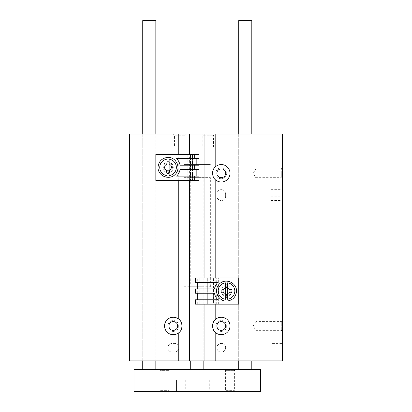 <?xml version="1.0" encoding="UTF-8"?>
<svg xmlns="http://www.w3.org/2000/svg" width="412" height="412" viewBox="0 0 412 412"><rect width="100%" height="100%" fill="white"/><g stroke="black" fill="none" stroke-linecap="round" stroke-linejoin="round"><path stroke-width="0.31" stroke-dasharray="2.06 1.54" d="M189.618 180.482L189.618 154.304M178.757 180.482L178.757 154.304M204.929 304.154L204.929 277.976M215.795 304.154L215.795 277.976M168.05 171.758A4.362 4.362 0 0 0 171.825 165.212A4.362 4.362 0 0 0 164.27 165.212A4.362 4.362 0 0 0 168.05 171.758M129.656 360.866L129.656 134.024L282.344 134.024L282.344 360.866L129.656 360.866M225.632 196.184A4.362 4.362 0 0 1 221.27 200.546A4.362 4.362 0 0 1 216.908 196.184L216.908 194.006A4.362 4.362 0 0 1 221.27 189.644A4.362 4.362 0 0 1 225.632 194.006L225.632 196.184A4.362 4.362 0 0 1 221.27 200.546A4.362 4.362 0 0 1 216.908 196.184L216.908 194.006A4.362 4.362 0 0 1 221.27 189.644A4.362 4.362 0 0 1 225.632 194.006L225.632 196.184M172.19 352.136A4.362 4.362 0 0 1 167.828 347.774A4.362 4.362 0 0 1 172.19 343.412L174.374 343.412A4.362 4.362 0 0 1 178.736 347.774A4.362 4.362 0 0 1 174.374 352.136L172.19 352.136A4.362 4.362 0 0 1 167.828 347.774A4.362 4.362 0 0 1 172.19 343.412L174.374 343.412A4.362 4.362 0 0 1 178.736 347.774A4.362 4.362 0 0 1 174.374 352.136L172.19 352.136M173.282 331.418A5.454 5.454 0 0 0 178.005 323.24A5.454 5.454 0 0 0 168.56 323.24A5.454 5.454 0 0 0 173.282 331.418M221.27 178.736A5.454 5.454 0 0 0 225.992 170.558A5.454 5.454 0 0 0 216.547 170.558A5.454 5.454 0 0 0 221.27 178.736M221.27 331.418A5.454 5.454 0 0 0 225.992 323.24A5.454 5.454 0 0 0 216.547 323.24A5.454 5.454 0 0 0 221.27 331.418M221.27 352.136A4.362 4.362 0 0 0 225.045 345.596A4.362 4.362 0 0 0 217.49 345.596A4.362 4.362 0 0 0 221.27 352.136A4.362 4.362 0 0 0 225.045 345.596A4.362 4.362 0 0 0 217.49 345.596A4.362 4.362 0 0 0 221.27 352.136M282.344 167.828L282.344 178.736L282.344 167.828L281.278 168.889L281.278 177.675L281.278 168.889L255.795 168.889L255.795 177.675L255.795 168.889L253.256 173.282L255.795 177.675L281.278 177.675L282.344 178.736M282.344 320.51L282.344 331.418L282.344 320.51L281.278 321.576L281.278 330.357L281.278 321.576L255.795 321.576L255.795 330.357L255.795 321.576L253.256 325.964L255.795 330.357L281.278 330.357L282.344 331.418M282.344 194.006L282.344 189.644L282.344 196.184L282.344 194.006L270.998 194.006L270.998 189.644L270.998 196.184L270.998 194.006L282.344 194.006M282.344 196.184L282.344 200.546L282.344 196.184L270.998 196.184L270.998 200.546L270.998 196.184L282.344 196.184M282.344 343.412L282.344 352.136L282.344 343.412L270.998 343.412L270.998 352.136L270.998 343.412M226.502 295.43A4.362 4.362 0 0 0 230.282 288.884A4.362 4.362 0 0 0 222.727 288.884A4.362 4.362 0 0 0 226.502 295.43M203.816 177.644L190.73 177.644L203.816 177.644L203.816 360.866L190.73 360.866L203.816 360.866L203.816 286.706L190.73 286.706L203.816 286.706M251.804 360.866L238.718 360.866L251.804 360.866L251.804 134.024L238.718 134.024L251.804 134.024L251.804 360.866M155.834 360.866L142.748 360.866L155.834 360.866L155.834 134.024L142.748 134.024L155.834 134.024L155.834 360.866M173.282 134.024L186.368 134.024L173.282 134.024L174.461 135.203L185.189 135.203L174.461 135.203L174.461 147.11L185.189 147.11L174.461 147.11M201.638 134.024L214.724 134.024L201.638 134.024L202.817 135.203L213.545 135.203L202.817 135.203L202.817 147.11L213.545 147.11L202.817 147.11M221.27 330.357A4.393 4.393 0 0 0 225.07 323.77A4.393 4.393 0 0 0 217.464 323.77A4.393 4.393 0 0 0 221.27 330.357M213.468 329.873A8.724 8.724 0 0 0 229.891 327.308A8.724 8.724 0 0 0 213.468 322.06M212.546 325.959A8.724 8.724 0 0 0 213.133 329.121M221.27 177.675A4.393 4.393 0 0 0 225.07 171.088A4.393 4.393 0 0 0 217.464 171.088A4.393 4.393 0 0 0 221.27 177.675M213.468 177.191A8.724 8.724 0 0 0 229.891 174.626A8.724 8.724 0 0 0 213.468 169.378M212.546 173.277A8.724 8.724 0 0 0 213.133 176.439M173.282 330.357A4.393 4.393 0 0 0 177.083 323.77A4.393 4.393 0 0 0 169.481 323.77A4.393 4.393 0 0 0 173.282 330.357M181.084 322.055A8.724 8.724 0 0 0 164.661 327.308A8.724 8.724 0 0 0 181.084 329.868M182.006 325.969A8.724 8.724 0 0 0 181.414 322.807M226.502 294.482A3.42 3.42 0 0 0 229.463 289.358A3.42 3.42 0 0 0 223.541 289.358A3.42 3.42 0 0 0 226.502 294.482A3.42 3.42 0 0 0 229.463 289.358A3.42 3.42 0 0 0 223.541 289.358A3.42 3.42 0 0 0 226.502 294.482M168.05 170.81A3.42 3.42 0 0 0 171.006 165.686A3.42 3.42 0 0 0 165.088 165.686A3.42 3.42 0 0 0 168.05 170.81A3.42 3.42 0 0 0 171.006 165.686A3.42 3.42 0 0 0 165.088 165.686A3.42 3.42 0 0 0 168.05 170.81M190.73 177.644L190.73 286.706M184.19 286.706L210.362 286.706L184.19 286.706L184.19 164.558L210.362 164.558L184.19 164.558L210.362 164.558L184.19 164.558L184.19 177.644L210.362 177.644L184.19 177.644M155.834 20.6L142.748 20.6M142.748 360.866L142.748 134.024L142.748 360.866M155.834 369.59L142.748 369.59L155.834 369.59M134.024 369.59L134.024 391.4L260.528 391.4L260.528 369.59L134.024 369.59M203.816 369.59L190.73 369.59L203.816 369.59M251.804 369.59L238.718 369.59L251.804 369.59M159.104 369.59L170.012 369.59L159.104 369.59L160.165 370.651L168.951 370.651L160.165 370.651L160.165 390.339L168.951 390.339L160.165 390.339L159.104 391.4L170.012 391.4L159.104 391.4M224.54 369.59L235.448 369.59L224.54 369.59L225.601 370.651L234.382 370.651L225.601 370.651L225.601 390.339L234.382 390.339L225.601 390.339L224.54 391.4L235.448 391.4L224.54 391.4M176.552 391.4L180.914 391.4L176.552 391.4L176.552 380.06L172.19 380.06L180.914 380.06L176.552 380.06L176.552 391.4M180.914 391.4L185.276 391.4L180.914 391.4L180.914 380.06L185.276 380.06L180.914 380.06L180.914 391.4M217.994 391.4L209.27 391.4L217.994 391.4L217.994 380.06L209.27 380.06L217.994 380.06M251.804 20.6L238.718 20.6M238.718 360.866L238.718 134.024L238.718 360.866M176.594 176.12L196.838 176.12L196.838 154.304L192.476 154.304L192.476 180.482L192.476 154.304L190.514 154.304L190.514 180.482L190.514 154.304L187.244 154.304L187.244 180.482L187.244 154.304L181.136 154.304L181.136 180.482L181.136 154.304L177.86 154.304L177.86 180.482L177.86 154.304L175.898 154.304L175.898 180.482L175.898 154.304L155.834 154.304L155.834 180.482L196.838 180.482L196.838 176.12L199.022 176.12M199.022 169.574L180.065 169.574M180.065 165.212L199.022 165.212M199.022 158.666L176.594 158.666M196.838 154.304L199.022 154.304M168.05 162.158A5.232 5.232 0 0 1 172.582 170.012A5.232 5.232 0 0 1 163.513 170.012A5.232 5.232 0 0 1 168.05 162.158A5.232 5.232 0 0 1 172.582 170.012A5.232 5.232 0 0 1 163.513 170.012A5.232 5.232 0 0 1 168.05 162.158M196.838 180.482L199.022 180.482M168.05 157.358A10.032 10.032 0 0 1 176.738 172.412A10.032 10.032 0 0 1 159.356 172.412A10.032 10.032 0 0 1 168.05 157.358M166.958 161.293L166.958 159.176A8.286 8.286 0 0 0 166.958 175.61L166.958 161.293M169.136 159.176L169.136 175.61A8.286 8.286 0 0 0 169.136 159.176M164.754 167.396A3.291 3.291 0 0 0 169.692 170.244A3.291 3.291 0 0 0 169.692 164.543A3.291 3.291 0 0 0 164.754 167.396M163.688 167.396A4.362 4.362 0 0 0 170.228 171.171A4.362 4.362 0 0 0 170.228 163.615A4.362 4.362 0 0 0 163.688 167.396A4.362 4.362 0 0 0 170.228 171.171A4.362 4.362 0 0 0 170.228 163.615A4.362 4.362 0 0 0 163.688 167.396M164.728 167.396A3.322 3.322 0 0 0 169.708 170.269A3.322 3.322 0 0 0 169.708 164.517A3.322 3.322 0 0 0 164.728 167.396A3.322 3.322 0 0 0 169.708 170.269A3.322 3.322 0 0 0 169.708 164.517A3.322 3.322 0 0 0 164.728 167.396A3.322 3.322 0 0 0 169.708 170.269A3.322 3.322 0 0 0 169.708 164.517A3.322 3.322 0 0 0 164.728 167.396M217.953 282.344L197.714 282.344L197.714 304.154L202.076 304.154L202.076 277.976L202.076 304.154L204.038 304.154L204.038 277.976L204.038 304.154L207.308 304.154L207.308 277.976L207.308 304.154L213.416 304.154L213.416 277.976L213.416 304.154L216.686 304.154L216.686 277.976L216.686 304.154L218.648 304.154L218.648 277.976L218.648 304.154L238.718 304.154L238.718 277.976L197.714 277.976L197.714 282.344L195.53 282.344M195.53 288.884L214.487 288.884M214.487 293.246L195.53 293.246M195.53 299.792L217.953 299.792M197.714 304.154L195.53 304.154M226.502 296.3A5.232 5.232 0 0 1 221.97 288.446A5.232 5.232 0 0 1 231.034 288.446A5.232 5.232 0 0 1 226.502 296.3A5.232 5.232 0 0 1 221.97 288.446A5.232 5.232 0 0 1 231.034 288.446A5.232 5.232 0 0 1 226.502 296.3M197.714 277.976L195.53 277.976M226.502 301.1A10.032 10.032 0 0 1 217.814 286.052A10.032 10.032 0 0 1 235.19 286.052A10.032 10.032 0 0 1 226.502 301.1M227.594 297.165L227.594 299.282A8.286 8.286 0 0 0 227.594 282.848L227.594 297.165M225.41 299.282L225.41 282.848A8.286 8.286 0 0 0 225.41 299.282M229.793 291.068A3.291 3.291 0 0 0 224.859 288.215A3.291 3.291 0 0 0 224.859 293.916A3.291 3.291 0 0 0 229.793 291.068M230.864 291.068A4.362 4.362 0 0 0 224.324 287.288A4.362 4.362 0 0 0 224.324 294.843A4.362 4.362 0 0 0 230.864 291.068A4.362 4.362 0 0 0 224.324 287.288A4.362 4.362 0 0 0 224.324 294.843A4.362 4.362 0 0 0 230.864 291.068M229.824 291.068A3.322 3.322 0 0 0 224.844 288.189A3.322 3.322 0 0 0 224.844 293.941A3.322 3.322 0 0 0 229.824 291.068A3.322 3.322 0 0 0 224.844 288.189A3.322 3.322 0 0 0 224.844 293.941A3.322 3.322 0 0 0 229.824 291.068A3.322 3.322 0 0 0 224.844 288.189A3.322 3.322 0 0 0 224.844 293.941A3.322 3.322 0 0 0 229.824 291.068M164.47 167.396A3.579 3.579 0 0 0 169.837 170.491A3.579 3.579 0 0 0 169.837 164.295A3.579 3.579 0 0 0 164.47 167.396M230.081 291.068A3.579 3.579 0 0 0 224.715 287.967A3.579 3.579 0 0 0 224.715 294.163A3.579 3.579 0 0 0 230.081 291.068M270.998 352.136L282.344 352.136M270.998 189.644L282.344 189.644M270.998 200.546L282.344 200.546M213.545 147.11L213.545 135.203L214.724 134.024M185.189 147.11L185.189 135.203L186.368 134.024M210.362 286.706L210.362 177.644M235.448 369.59L234.382 370.651L234.382 390.339L235.448 391.4M170.012 369.59L168.951 370.651L168.951 390.339L170.012 391.4M209.27 380.06L209.27 391.4M172.19 380.06L172.19 391.4M185.276 380.06L185.276 391.4"/><path stroke-width="0.62" d="M178.757 154.304L178.757 134.024L189.618 134.024L189.618 154.304M178.757 180.482L178.757 319.171C182.969 321.89 182.974 330.038 178.757 332.757L178.757 360.866L189.618 360.866L189.618 180.482M204.929 304.154L204.929 360.866L215.795 360.866L215.795 332.757C211.583 330.038 211.572 321.89 215.795 319.171L215.795 304.154M204.929 277.976L204.929 134.024L215.795 134.024L215.795 166.489A8.724 8.724 0 0 1 229.494 170.377A8.724 8.724 0 0 1 215.795 180.075C211.583 177.356 211.572 169.208 215.795 166.489M215.795 277.976L215.795 180.075M178.757 319.171A8.724 8.724 0 0 0 165.052 323.059A8.724 8.724 0 0 0 178.757 332.757M178.757 134.024L129.656 134.024L129.656 360.866L178.757 360.866M215.795 360.866L282.344 360.866L282.344 134.024L215.795 134.024M215.795 332.757A8.724 8.724 0 0 0 229.494 323.059A8.724 8.724 0 0 0 215.795 319.171M204.929 134.024L189.618 134.024M204.929 360.866L189.618 360.866M221.27 330.357A4.393 4.393 0 0 0 225.07 323.77A4.393 4.393 0 0 0 217.464 323.77A4.393 4.393 0 0 0 221.27 330.357M213.468 322.06A8.724 8.724 0 0 0 212.546 325.959M213.133 329.121A8.724 8.724 0 0 0 213.468 329.873M221.27 177.675A4.393 4.393 0 0 0 225.07 171.088A4.393 4.393 0 0 0 217.464 171.088A4.393 4.393 0 0 0 221.27 177.675M213.468 169.378A8.724 8.724 0 0 0 212.546 173.277M213.133 176.439A8.724 8.724 0 0 0 213.468 177.191M173.282 330.357A4.393 4.393 0 0 0 177.083 323.77A4.393 4.393 0 0 0 169.481 323.77A4.393 4.393 0 0 0 173.282 330.357M181.084 329.868A8.724 8.724 0 0 0 182.006 325.969M181.414 322.807A8.724 8.724 0 0 0 181.084 322.055M142.748 134.024L142.748 20.6L155.834 20.6L155.834 134.024M142.748 369.59L142.748 360.866M260.528 391.4L134.024 391.4L134.024 369.59L260.528 369.59L260.528 391.4M238.718 134.024L238.718 20.6L251.804 20.6L251.804 134.024M238.718 369.59L238.718 360.866M190.73 369.59L190.73 360.866M176.594 176.12C178.427 174.291 179.581 172.113 180.065 169.574C179.586 172.113 178.432 174.297 176.594 176.12L199.022 176.12L199.022 180.482L155.834 180.482L155.834 154.304L199.022 154.304L199.022 158.666L176.594 158.666C178.427 160.495 179.581 162.673 180.065 165.212C179.586 162.673 178.432 160.489 176.594 158.666M194.66 169.574L194.66 165.212L199.022 165.212L199.022 169.574L180.065 169.574M196.838 176.12L196.838 169.574M194.66 165.212L180.065 165.212M196.838 165.212L196.838 158.666M194.66 158.666L194.66 154.304M158.012 167.396C158.62 161.313 161.968 157.966 168.05 157.358C176.604 157.168 181.332 168.575 175.141 174.487C169.229 180.677 157.822 175.95 158.012 167.396M194.66 180.482L194.66 176.12M169.136 161.293A6.195 6.195 0 0 0 166.958 161.293M166.958 173.493A6.195 6.195 0 0 0 169.136 173.493M166.958 159.176A8.286 8.286 0 0 0 166.958 175.61L166.958 159.176M169.136 175.61A8.286 8.286 0 0 0 169.136 159.176L169.136 175.61M217.953 282.344C216.125 284.167 214.966 286.345 214.487 288.884C214.966 286.345 216.12 284.162 217.953 282.344L195.53 282.344L195.53 277.976L238.718 277.976L238.718 304.154L195.53 304.154L195.53 299.792L217.953 299.792C216.125 297.969 214.966 295.785 214.487 293.246C214.966 295.785 216.12 297.969 217.953 299.792M199.892 288.884L199.892 293.246L195.53 293.246L195.53 288.884L214.487 288.884M197.714 282.344L197.714 288.884M199.892 293.246L214.487 293.246M197.714 293.246L197.714 299.792M199.892 299.792L199.892 304.154M236.534 291.068C235.932 297.15 232.584 300.492 226.502 301.1C217.943 301.29 213.22 289.888 219.411 283.971C225.323 277.781 236.73 282.508 236.534 291.068M199.892 277.976L199.892 282.344M225.41 297.165A6.195 6.195 0 0 0 227.594 297.165M227.594 284.97A6.195 6.195 0 0 0 225.41 284.97M227.594 299.282A8.286 8.286 0 0 0 227.594 282.848L227.594 299.282M225.41 282.848A8.286 8.286 0 0 0 225.41 299.282L225.41 282.848M155.834 369.59L155.834 360.866M251.804 369.59L251.804 360.866M203.816 369.59L203.816 360.866"/></g></svg>
